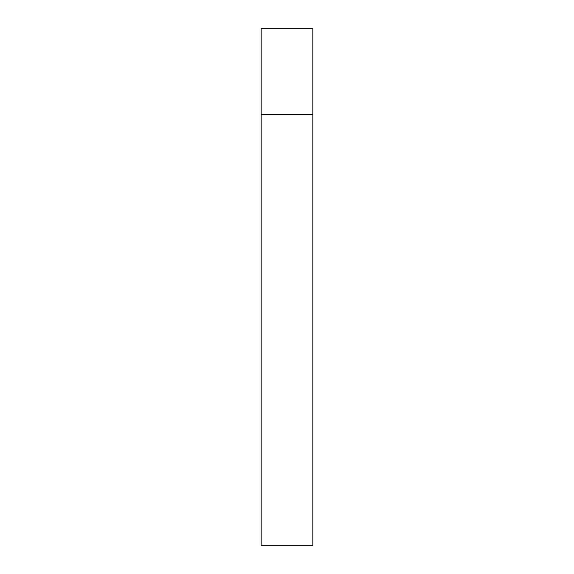 <?xml version="1.0" encoding="UTF-8"?>
<svg xmlns="http://www.w3.org/2000/svg" width="574" height="574" viewBox="0 0 574 574"><rect width="100%" height="100%" fill="white"/><g stroke="black" fill="none" stroke-linecap="round" stroke-linejoin="round"><path stroke-width="0.86" d="M312.83 114.585L312.83 28.7L261.17 28.7L261.17 545.3L312.83 545.3L312.83 114.585L261.17 114.585"/></g></svg>

